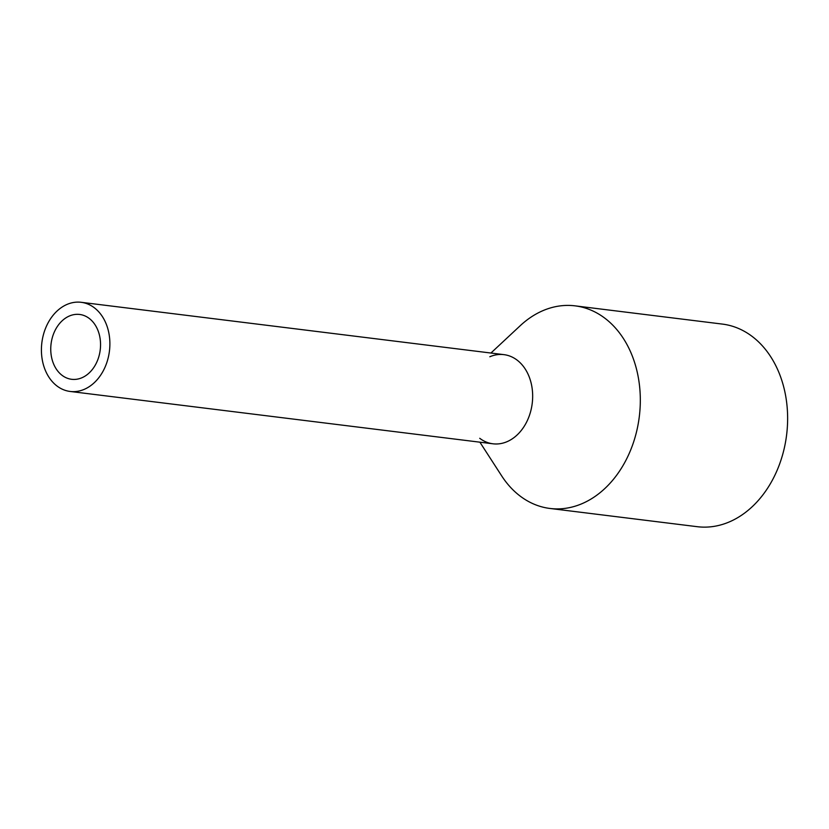 <?xml version="1.0" encoding="UTF-8"?>
<svg xmlns="http://www.w3.org/2000/svg" width="829" height="829" viewBox="0 0 829 829"><rect width="100%" height="100%" fill="white"/><g stroke="black" fill="none" stroke-linecap="round" stroke-linejoin="round"><path stroke-width="1.24" d="M84.268 389.34A44.911 34.051 -82.9 0 0 109.853 341.766A44.911 34.051 -82.9 0 0 81.169 302.305A44.911 34.051 -82.9 0 0 67.035 304.419A44.911 34.051 -82.9 0 0 41.45 351.993A44.911 34.051 -82.9 0 0 70.133 391.454A44.911 34.051 -82.9 0 0 84.268 389.34M70.133 391.454L492.913 443.795A44.911 34.051 -82.9 0 0 507.047 441.681A44.911 34.051 -82.9 0 0 532.632 394.107A44.911 34.051 -82.9 0 0 503.949 354.646L81.169 302.305M81.916 377.755A32.663 24.766 -82.9 0 0 100.527 343.165A32.663 24.766 -82.9 0 0 79.667 314.46A32.663 24.766 -82.9 0 0 69.387 316.004A32.663 24.766 -82.9 0 0 50.776 350.605A32.663 24.766 -82.9 0 0 71.636 379.299A32.663 24.766 -82.9 0 0 81.916 377.755M489.815 356.76A44.911 34.051 97.1 0 1 531.565 385.029A44.911 34.051 97.1 0 1 507.047 441.681A44.911 34.051 97.1 0 1 479.722 438.292M490.923 353.04L520.249 325.683A102.071 77.387 97.1 0 1 542.922 310.657A102.071 77.387 97.1 0 1 575.046 305.849A102.071 77.387 97.1 0 1 640.237 395.526A102.071 77.387 97.1 0 1 582.082 503.649A102.071 77.387 97.1 0 1 549.959 508.457A102.071 77.387 97.1 0 1 501.659 475.856L479.887 442.178M549.959 508.457L697.272 526.695A102.071 77.387 -82.9 0 0 729.396 521.887A102.071 77.387 -82.9 0 0 787.55 413.764A102.071 77.387 -82.9 0 0 722.36 324.087L575.046 305.849"/></g></svg>

